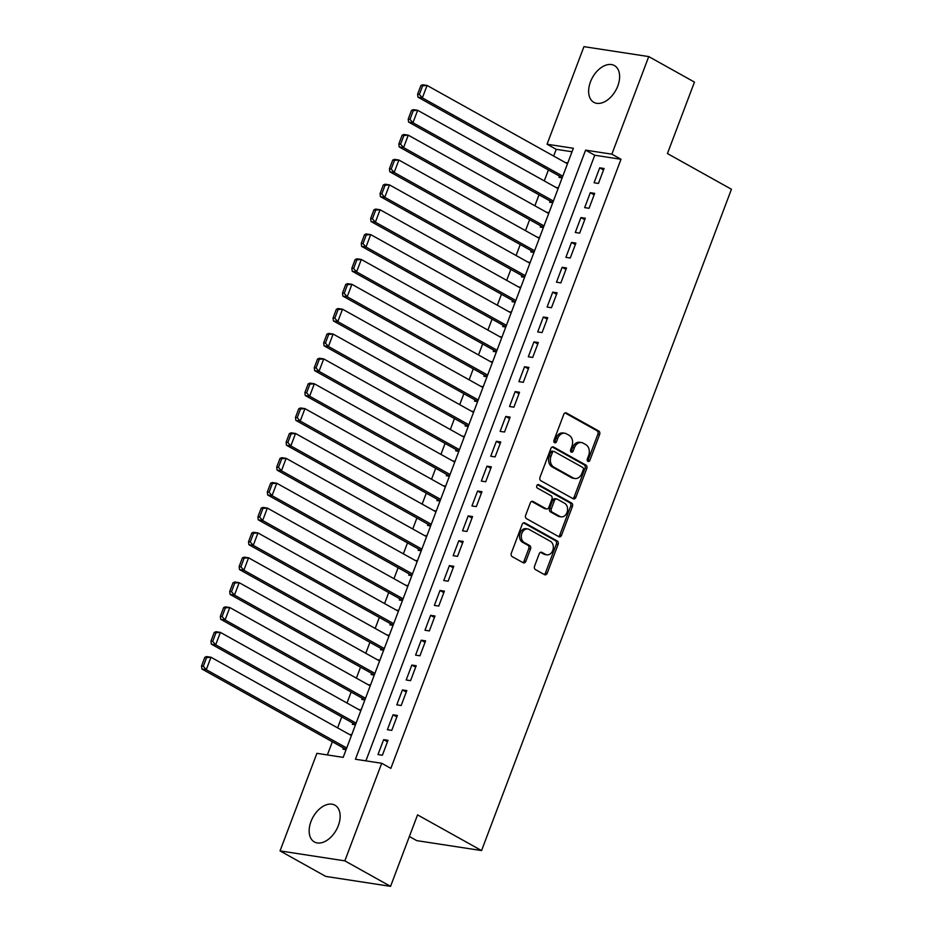 <?xml version="1.0" encoding="UTF-8"?>
<svg xmlns="http://www.w3.org/2000/svg" width="933" height="933" viewBox="0 0 933 933"><rect width="100%" height="100%" fill="white"/><g stroke="black" fill="none" stroke-linecap="round" stroke-linejoin="round"><path stroke-width="1.4" d="M587.942 461.403A1.854 1.399 98.7 0 0 589.843 460.389L599.639 434.463A2.647 2.006 98.7 0 0 598.764 431.023L566.459 413.004A2.647 2.006 98.7 0 0 565.934 412.829A2.647 2.006 98.7 0 0 563.742 414.45L553.945 440.376A1.854 1.399 98.7 0 0 556.453 441.776L557.724 438.417A8.479 6.403 98.7 0 1 564.757 433.239A8.479 6.403 98.7 0 1 566.413 433.81L569.107 435.314A8.479 6.403 98.7 0 1 571.906 446.324L570.634 449.683A1.854 1.399 98.7 0 0 573.154 451.082L574.413 447.723A8.479 6.403 98.7 0 1 581.446 442.545A8.479 6.403 98.7 0 1 583.113 443.128L585.807 444.621A8.479 6.403 98.7 0 1 588.595 455.642L587.324 458.989A1.854 1.399 98.7 0 0 587.942 461.403M587.487 460.984A1.854 1.399 98.7 0 0 588.093 460.121L597.89 434.195A2.647 2.006 98.7 0 0 597.015 430.754L565.071 412.946M554.109 442.359A1.854 1.399 98.7 0 0 554.703 441.507L555.975 438.148L557.724 438.417M570.798 451.665A1.854 1.399 98.7 0 0 571.393 450.814L572.664 447.455L574.413 447.723M310.992 821.472A21.062 13.307 119.2 0 1 334.912 805.167A21.062 13.307 119.2 0 1 338.306 825.658A21.062 13.307 119.2 0 1 314.386 841.963A21.062 13.307 119.2 0 1 310.992 821.472M590.472 81.847A21.062 13.307 119.2 0 1 614.392 65.543A21.062 13.307 119.2 0 1 617.786 86.034A21.062 13.307 119.2 0 1 593.866 102.338A21.062 13.307 119.2 0 1 590.472 81.847M534.562 566.144A2.647 2.006 98.7 0 0 535.437 569.585L544.499 574.635A2.647 2.006 98.7 0 0 545.024 574.821A2.647 2.006 98.7 0 0 547.216 573.2L558.097 544.405A2.647 2.006 98.7 0 0 557.223 540.965L524.917 522.947A2.647 2.006 98.7 0 0 524.393 522.76A2.647 2.006 98.7 0 0 522.2 524.381L511.319 553.176A2.647 2.006 98.7 0 0 512.194 556.616L523.145 562.727A2.647 2.006 98.7 0 0 523.658 562.902A2.647 2.006 98.7 0 0 525.862 561.281L530.515 548.966A2.647 2.006 98.7 0 0 529.641 545.525L524.206 542.493A7.091 5.353 98.7 0 1 521.582 534.201A7.091 5.353 98.7 0 1 527.751 528.953A7.091 5.353 98.7 0 1 529.139 529.431L550.412 541.303A7.091 5.353 98.7 0 1 553.036 549.584A7.091 5.353 98.7 0 1 546.866 554.832A7.091 5.353 98.7 0 1 545.478 554.354L541.933 552.383A2.647 2.006 98.7 0 0 541.42 552.196A2.647 2.006 98.7 0 0 539.216 553.817L534.562 566.144M648.738 56.586L694.455 82.092L667.445 153.56L731.449 189.259L481.556 850.569L417.552 814.871L390.554 886.35L344.837 860.856L280.04 850.908L316.905 753.328L343.181 757.363L573.34 148.265L547.065 144.23L583.941 46.65L648.738 56.586L611.861 154.167L585.597 150.143L355.438 759.24L381.702 763.276L344.837 860.856M381.702 763.276L390.845 768.372L621.005 159.275L611.861 154.167M573.177 498.747A2.647 2.006 98.7 0 0 573.702 498.922A2.647 2.006 98.7 0 0 575.894 497.301L586.775 468.506A2.647 2.006 98.7 0 0 585.901 465.066L553.596 447.047A2.647 2.006 98.7 0 0 553.071 446.872A2.647 2.006 98.7 0 0 550.878 448.481L539.997 477.288A2.647 2.006 98.7 0 0 540.872 480.728L573.177 498.747M572.43 506.456L561.549 535.25A2.647 2.006 98.7 0 1 559.357 536.872A2.647 2.006 98.7 0 1 558.832 536.685L526.527 518.666A2.647 2.006 98.7 0 1 525.652 515.226L530.317 502.91A2.647 2.006 98.7 0 1 532.51 501.289A2.647 2.006 98.7 0 1 533.035 501.464L546.132 508.777A2.647 2.006 98.7 0 0 546.656 508.951A2.647 2.006 98.7 0 0 548.849 507.33L551.939 499.155A2.647 2.006 98.7 0 0 551.065 495.715L537.42 488.111A1.854 1.399 98.7 0 1 538.714 484.694L571.567 503.015A2.647 2.006 98.7 0 1 572.43 506.456L570.681 506.187L559.8 534.982L561.549 535.25M343.449 747.951L342.982 749.187L346.085 749.665M352.837 723.087L352.371 724.335L355.485 724.801M362.237 698.222L361.771 699.47L364.873 699.948M371.626 673.369L371.159 674.606L374.273 675.084M381.026 648.505L380.559 649.741L383.661 650.219M390.414 623.641L389.947 624.888L393.061 625.367M399.814 598.776L399.347 600.024L402.45 600.502M409.202 573.923L408.736 575.16L411.85 575.638M418.602 549.059L418.136 550.295L421.238 550.773M427.99 524.194L427.524 525.442L430.638 525.92M437.39 499.33L436.924 500.578L440.026 501.056M446.779 474.477L446.312 475.713L449.426 476.192M456.179 449.613L455.712 450.861L458.814 451.327M465.567 424.748L465.101 425.996L468.214 426.474M474.967 399.895L474.5 401.132L477.603 401.61M484.355 375.031L483.889 376.267L487.003 376.745M493.755 350.167L493.289 351.414L496.391 351.893M503.144 325.302L502.677 326.55L505.791 327.028M512.544 300.449L512.077 301.686L515.179 302.164M521.944 275.585L521.465 276.833L524.579 277.299M531.332 250.72L530.865 251.968L533.968 252.446M540.732 225.856L540.254 227.104L543.368 227.582M550.12 201.003L549.654 202.239L552.756 202.718M598.45 183.428L604.083 168.511L599.709 167.835L594.076 182.751L598.45 183.428M589.05 208.292L594.694 193.376L590.309 192.699L584.676 207.616L589.05 208.292M579.661 233.145L585.294 218.229L580.921 217.564L575.276 232.48L579.661 233.145M570.261 258.009L575.906 243.093L571.521 242.428L565.888 257.345L570.261 258.009M560.873 282.874L566.506 267.958L562.133 267.281L556.488 282.198L560.873 282.874M551.473 307.738L557.118 292.822L552.733 292.146L547.1 307.062L551.473 307.738M542.085 332.591L547.718 317.675L543.344 317.01L537.7 331.926L542.085 332.591M532.685 357.456L538.329 342.539L533.944 341.863L528.311 356.779L532.685 357.456M523.296 382.32L528.929 367.404L524.556 366.727L518.911 381.644L523.296 382.32M513.896 407.185L519.541 392.257L515.156 391.592L509.523 406.508L513.896 407.185M504.508 432.037L510.141 417.121L505.768 416.456L500.123 431.373L504.508 432.037M495.108 456.902L500.753 441.985L496.368 441.309L490.735 456.225L495.108 456.902M485.72 481.766L491.353 466.85L486.979 466.173L481.335 481.09L485.72 481.766M476.32 506.619L481.964 491.703L477.579 491.038L471.946 505.954L476.32 506.619M466.932 531.483L472.565 516.567L468.191 515.902L462.546 530.819L466.932 531.483M457.532 556.348L463.176 541.432L458.791 540.755L453.158 555.671L457.532 556.348M448.143 581.212L453.776 566.296L449.403 565.62L443.758 580.536L448.143 581.212M438.743 606.065L444.388 591.149L440.003 590.484L434.37 605.4L438.743 606.065M429.355 630.93L434.988 616.013L430.614 615.337L424.97 630.253L429.355 630.93M419.955 655.794L425.6 640.878L421.215 640.201L415.582 655.118L419.955 655.794M410.567 680.647L416.2 665.73L411.826 665.066L406.182 679.982L410.567 680.647M401.167 705.511L406.8 690.595L402.426 689.93L396.793 704.847L401.167 705.511M391.778 730.376L397.411 715.459L393.038 714.783L387.393 729.699L391.778 730.376M621.005 159.275L594.741 155.24L365.899 760.85M383.638 739.647L378.005 754.564L382.378 755.24L388.011 740.324L383.638 739.647L387.463 741.782M572.022 151.752L556.208 149.327L553.666 156.056M548.417 169.946L544.277 180.92M539.029 194.81L534.877 205.785M529.629 219.675L525.489 230.638M520.241 244.539L516.089 255.502M510.841 269.392L506.701 280.367M501.453 294.257L497.301 305.231M492.053 319.121L487.912 330.084M482.664 343.985L478.512 354.948M473.264 368.838L469.124 379.813M463.876 393.703L459.724 404.665M454.476 418.567L450.336 429.53M445.088 443.42L440.936 454.394M435.688 468.284L431.547 479.259M426.299 493.149L422.148 504.112M416.899 518.013L412.759 528.976M407.511 542.866L403.359 553.84M398.111 567.731L393.971 578.705M388.723 592.595L384.571 603.558M379.323 617.448L375.183 628.422M369.935 642.312L365.783 653.287M360.535 667.177L356.394 678.139M351.146 692.041L346.994 703.004M341.746 716.894L337.606 727.868M332.358 741.758L327.378 754.937M559.52 176.139L559.042 177.387L562.156 177.865M565.34 162.564L567.789 162.937M555.94 187.428L558.4 187.801M546.551 212.292L549.001 212.666M537.151 237.145L539.612 237.53M527.763 262.01L530.212 262.383M518.363 286.874L520.824 287.247M508.975 311.739L511.424 312.112M499.575 336.591L502.036 336.976M490.187 361.456L492.636 361.829M480.787 386.32L483.247 386.694M471.398 411.173L473.847 411.558M461.998 436.038L464.459 436.411M452.61 460.902L455.059 461.275M443.21 485.766L445.671 486.14M433.822 510.619L436.271 511.004M424.422 535.484L426.882 535.857M415.033 560.348L417.483 560.721M405.633 585.213L408.083 585.586M396.245 610.065L398.694 610.45M386.845 634.93L389.294 635.303M377.457 659.794L379.906 660.167M368.057 684.647L370.506 685.032M358.669 709.512L361.118 709.885M349.269 734.376L351.718 734.749M409.377 836.516L416.759 840.633L481.556 850.569M390.554 886.35L325.757 876.414L280.04 850.908M556.208 149.327L547.065 144.23M594.741 155.24L585.597 150.143M599.709 167.835L603.534 169.969M590.309 192.699L594.134 194.834M580.921 217.564L584.746 219.698M571.521 242.428L575.346 244.551M562.133 267.281L565.958 269.415M552.733 292.146L556.558 294.28M543.344 317.01L547.17 319.144M533.944 341.863L537.77 343.997M524.556 366.727L528.381 368.862M515.156 391.592L518.981 393.726M505.768 416.456L509.593 418.59M496.368 441.309L500.193 443.443M486.979 466.173L490.805 468.308M477.579 491.038L481.405 493.172M468.191 515.902L472.016 518.025M458.791 540.755L462.616 542.889M449.403 565.62L453.228 567.754M440.003 590.484L443.828 592.618M430.614 615.337L434.44 617.471M421.215 640.201L425.04 642.336M411.826 665.066L415.651 667.2M402.426 689.93L406.252 692.064M393.038 714.783L396.863 716.917M581.446 442.545L579.696 442.277A8.479 6.403 98.7 0 0 572.664 447.455M564.757 433.239L563.007 432.97A8.479 6.403 98.7 0 0 555.975 438.148M572.815 498.537A2.647 2.006 98.7 0 0 574.145 497.032L585.026 468.238A2.647 2.006 98.7 0 0 584.151 464.797L552.208 446.977M583.242 469.789A1.854 1.399 98.7 0 0 582.635 467.386L554.272 451.56A1.854 1.399 98.7 0 0 552.371 452.575L551.041 456.109A8.479 6.403 98.7 0 0 553.829 467.118L573.212 477.941A8.479 6.403 98.7 0 0 574.88 478.512A8.479 6.403 98.7 0 0 581.912 473.334L583.242 469.789M552.523 451.292A1.854 1.399 98.7 0 0 550.622 452.307L552.371 452.575M574.88 478.512L573.13 478.244A8.479 6.403 98.7 0 1 571.462 477.661L552.079 466.85A8.479 6.403 98.7 0 1 549.292 455.84L550.622 452.307M558.47 536.487A2.647 2.006 98.7 0 0 559.8 534.982M531.647 501.406L544.382 508.508A2.647 2.006 98.7 0 0 544.907 508.683L546.656 508.951M537.548 484.752L569.806 502.747L571.567 503.015M559.73 516.357A7.091 5.353 98.7 0 0 561.118 516.835A7.091 5.353 98.7 0 0 567.287 511.587A7.091 5.353 98.7 0 0 564.663 503.307L557.164 499.12A2.647 2.006 98.7 0 0 556.651 498.945A2.647 2.006 98.7 0 0 554.447 500.566L551.368 508.742A2.647 2.006 98.7 0 0 552.231 512.182L559.73 516.357L557.981 516.089A7.091 5.353 98.7 0 0 559.368 516.567L561.118 516.835M556.651 498.945L554.902 498.677A2.647 2.006 98.7 0 0 552.698 500.298L554.447 500.566M557.981 516.089L550.482 511.914A2.647 2.006 98.7 0 1 549.607 508.473L552.698 500.298M570.681 506.187A2.647 2.006 98.7 0 0 569.806 502.747M546.866 554.832L545.117 554.564A7.091 5.353 98.7 0 1 543.729 554.085L540.545 552.313M527.751 528.953L526.002 528.684A7.091 5.353 98.7 0 0 519.833 533.933A7.091 5.353 98.7 0 0 522.457 542.225L524.206 542.493M522.772 562.517A2.647 2.006 98.7 0 0 524.101 561.013L528.766 548.697A2.647 2.006 98.7 0 0 527.891 545.245L522.457 542.225M544.137 574.436A2.647 2.006 98.7 0 0 545.467 572.932L556.348 544.137A2.647 2.006 98.7 0 0 555.473 540.697L523.53 522.877M420.911 85.509L417.622 94.21L419.372 94.478L422.661 85.778L420.911 85.509L422.684 84.763L427.057 85.439L567.486 163.765M562.786 176.197L422.357 97.872L417.984 97.195L562.237 177.655M422.661 85.778L427.057 85.439L422.357 97.872L419.372 94.478M417.622 94.21L417.984 97.195M411.511 110.374L408.222 119.074L409.984 119.342L413.272 110.642L411.511 110.374L413.284 109.627L417.657 110.304L558.086 188.618M553.386 201.05L412.969 122.736L408.584 122.06L552.837 202.519M413.272 110.642L417.657 110.304L412.969 122.736L409.984 119.342M408.222 119.074L408.584 122.06M402.123 135.227L398.834 143.939L400.584 144.207L403.872 135.495L402.123 135.227L403.896 134.492L408.269 135.168L548.697 213.482M543.997 225.914L403.569 147.589L399.196 146.924L543.438 227.372M403.872 135.495L408.269 135.168L403.569 147.589L400.584 144.207M398.834 143.939L399.196 146.924M392.723 160.091L389.434 168.791L391.195 169.06L394.484 160.359L392.723 160.091L394.496 159.356L398.869 160.021L539.297 238.347M534.597 250.779L394.181 172.453L389.796 171.789L534.049 252.237M394.484 160.359L398.869 160.021L394.181 172.453L391.195 169.06M389.434 168.791L389.796 171.789M383.335 184.956L380.046 193.656L381.795 193.924L385.084 185.224L383.335 184.956L385.096 184.209L389.481 184.886L529.909 263.211M525.209 275.632L384.781 197.318L380.407 196.641L524.649 277.101M385.084 185.224L389.481 184.886L384.781 197.318L381.795 193.924M380.046 193.656L380.407 196.641M373.935 209.82L370.646 218.52L372.407 218.788L375.696 210.088L373.935 209.82L375.707 209.074L380.081 209.75L520.509 288.064M515.809 300.496L375.393 222.182L371.007 221.506L515.261 301.965M375.696 210.088L380.081 209.75L375.393 222.182L372.407 218.788M370.646 218.52L371.007 221.506M364.546 234.673L361.258 243.373L363.007 243.641L366.296 234.941L364.546 234.673L366.307 233.938L370.693 234.603L511.121 312.928M506.421 325.36L365.993 247.035L361.619 246.37L505.861 326.818M366.296 234.941L370.693 234.603L365.993 247.035L363.007 243.641M361.258 243.373L361.619 246.37M355.146 259.537L351.858 268.238L353.619 268.506L356.896 259.806L355.146 259.537L356.919 258.803L361.293 259.467L501.721 337.793M497.021 350.225L356.604 271.9L352.219 271.223L496.473 351.683M356.896 259.806L361.293 259.467L356.604 271.9L353.619 268.506M351.858 268.238L352.219 271.223M345.758 284.402L342.469 293.102L344.219 293.37L347.508 284.67L345.758 284.402L347.519 283.655L351.904 284.332L492.332 362.657M487.632 375.078L347.204 296.764L342.831 296.088L487.073 376.547M347.508 284.67L351.904 284.332L347.204 296.764L344.219 293.37M342.469 293.102L342.831 296.088M336.358 309.255L333.069 317.966L334.83 318.235L338.108 309.534L336.358 309.255L338.131 308.52L342.504 309.196L482.932 387.51M478.232 399.942L337.816 321.617L333.431 320.952L477.684 401.4M338.108 309.534L342.504 309.196L337.816 321.617L334.83 318.235M333.069 317.966L333.431 320.952M326.97 334.119L323.681 342.819L325.43 343.087L328.719 334.387L326.97 334.119L328.731 333.384L333.116 334.049L473.544 412.374M468.844 424.807L328.416 346.481L324.043 345.816L468.284 426.264M328.719 334.387L333.116 334.049L328.416 346.481L325.43 343.087M323.681 342.819L324.043 345.816M317.57 358.983L314.281 367.684L316.042 367.952L319.319 359.252L317.57 358.983L319.343 358.237L323.716 358.913L464.144 437.239M459.444 449.671L319.028 371.346L314.643 370.669L458.896 451.129M319.319 359.252L323.716 358.913L319.028 371.346L316.042 367.952M314.281 367.684L314.643 370.669M308.182 383.848L304.893 392.548L306.642 392.816L309.931 384.116L308.182 383.848L309.943 383.101L314.328 383.778L454.744 462.092M450.056 474.524L309.628 396.21L305.254 395.534L449.496 475.993M309.931 384.116L314.328 383.778L309.628 396.21L306.642 392.816M304.893 392.548L305.254 395.534M298.782 408.701L295.493 417.401L297.242 417.681L300.531 408.969L298.782 408.701L300.554 407.966L304.928 408.631L445.356 486.956M440.656 499.388L300.239 421.063L295.854 420.398L440.108 500.846M300.531 408.969L304.928 408.631L300.239 421.063L297.242 417.681M295.493 417.401L295.854 420.398M289.393 433.565L286.104 442.265L287.854 442.534L291.143 433.833L289.393 433.565L291.154 432.83L295.539 433.495L435.956 511.82M431.268 524.253L290.839 445.927L286.466 445.251L430.708 525.711M291.143 433.833L295.539 433.495L290.839 445.927L287.854 442.534M286.104 442.265L286.466 445.251M279.993 458.43L276.704 467.13L278.454 467.398L281.743 458.698L279.993 458.43L281.766 457.683L286.139 458.36L426.568 536.685M421.868 549.105L281.451 470.792L277.066 470.115L421.319 550.575M281.743 458.698L286.139 458.36L281.451 470.792L278.454 467.398M276.704 467.13L277.066 470.115M270.605 483.294L267.316 491.994L269.066 492.262L272.354 483.562L270.605 483.294L272.366 482.548L276.751 483.224L417.168 561.538M412.479 573.97L272.051 495.656L267.678 494.98L411.919 575.439M272.354 483.562L276.751 483.224L272.051 495.656L269.066 492.262M267.316 491.994L267.678 494.98M261.205 508.147L257.916 516.847L259.666 517.115L262.954 508.415L261.205 508.147L262.978 507.412L267.351 508.077L407.779 586.402M403.079 598.834L262.651 520.509L258.278 519.844L402.531 600.292M262.954 508.415L267.351 508.077L262.651 520.509L259.666 517.115M257.916 516.847L258.278 519.844M251.817 533.011L248.528 541.711L250.277 541.98L253.566 533.279L251.817 533.011L253.578 532.276L257.963 532.941L398.379 611.267M393.691 623.699L253.263 545.373L248.889 544.697L393.131 625.157M253.566 533.279L257.963 532.941L253.263 545.373L250.277 541.98M248.528 541.711L248.889 544.697M242.417 557.876L239.128 566.576L240.877 566.844L244.166 558.144L242.417 557.876L244.189 557.129L248.563 557.806L388.991 636.119M384.291 648.552L243.863 570.238L239.489 569.562L383.743 650.021M244.166 558.144L248.563 557.806L243.863 570.238L240.877 566.844M239.128 566.576L239.489 569.562M233.028 582.728L229.74 591.44L231.489 591.709L234.778 582.997L233.028 582.728L234.789 581.994L239.175 582.67L379.591 660.984M374.903 673.416L234.475 595.091L230.101 594.426L374.343 674.874M234.778 582.997L239.175 582.67L234.475 595.091L231.489 591.709M229.74 591.44L230.101 594.426M223.628 607.593L220.34 616.293L222.089 616.561L225.378 607.861L223.628 607.593L225.401 606.858L229.775 607.523L370.203 685.848M365.503 698.281L225.075 619.955L220.701 619.29L364.955 699.738M225.378 607.861L229.775 607.523L225.075 619.955L222.089 616.561M220.34 616.293L220.701 619.29M214.24 632.457L210.951 641.158L212.701 641.426L215.989 632.726L214.24 632.457L216.001 631.711L220.386 632.387L360.803 710.713M356.114 723.145L215.686 644.82L211.313 644.143L355.555 724.603M215.989 632.726L220.386 632.387L215.686 644.82L212.701 641.426M210.951 641.158L211.313 644.143M204.84 657.322L201.551 666.022L203.301 666.29L206.59 657.59L204.84 657.322L206.613 656.575L210.986 657.252L351.414 735.566M346.714 747.998L206.286 669.684L201.913 669.008L346.166 749.467M206.59 657.59L210.986 657.252L206.286 669.684L203.301 666.29M201.551 666.022L201.913 669.008M588.093 460.121L589.843 460.389M554.703 441.507L556.453 441.776M571.393 450.814L573.154 451.082M565.386 412.841L566.459 413.004M597.015 430.754L598.764 431.023M597.89 434.195L599.639 434.463M552.523 446.884L553.596 447.047M584.151 464.797L585.901 465.066M585.026 468.238L586.775 468.506M574.145 497.032L575.894 497.301M549.292 455.84L551.041 456.109M552.079 466.85L553.829 467.118M571.462 477.661L573.212 477.941M531.962 501.301L533.035 501.464M544.382 508.508L546.132 508.777M537.968 484.577L538.714 484.694M549.607 508.473L551.368 508.742M550.482 511.914L552.231 512.182M540.86 552.208L541.933 552.383M543.729 554.085L545.478 554.354M527.891 545.245L529.641 545.525M528.766 548.697L530.515 548.966M524.101 561.013L525.862 561.281M523.845 522.772L524.917 522.947M555.473 540.697L557.223 540.965M556.348 544.137L558.097 544.405M545.467 572.932L547.216 573.2M552.161 451.175L553.91 451.444"/></g></svg>
